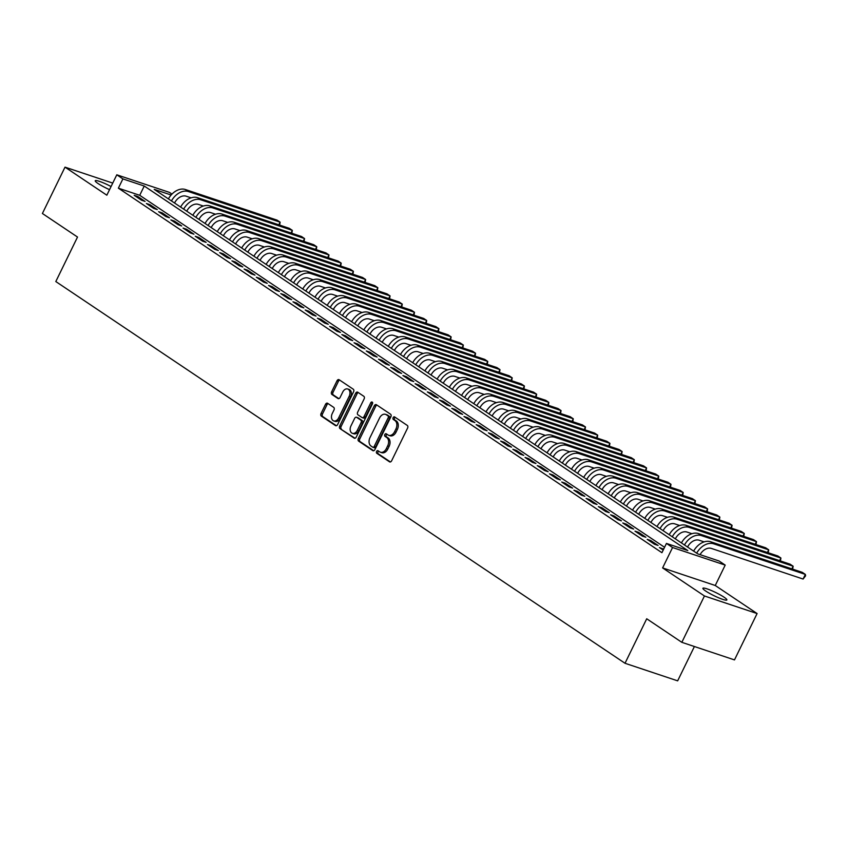 <?xml version="1.0" encoding="UTF-8"?>
<svg xmlns="http://www.w3.org/2000/svg" width="848" height="848" viewBox="0 0 848 848"><rect width="100%" height="100%" fill="white"/><g stroke="black" fill="none" stroke-linecap="round" stroke-linejoin="round"><path stroke-width="1.27" d="M376.576 451.454A1.431 0.996 -71.5 0 0 376.788 453.288L389.529 461.831A2.046 1.42 -71.5 0 0 389.773 461.948A2.046 1.42 -71.5 0 0 391.617 460.814L407.591 428.06A2.046 1.42 -71.5 0 0 407.284 425.431L394.543 416.898A1.431 0.996 -71.5 0 0 393.302 419.442L394.945 420.544A6.54 4.537 -71.5 0 1 395.942 428.94L394.617 431.674A6.54 4.537 -71.5 0 1 388.702 435.3A6.54 4.537 -71.5 0 1 387.939 434.929L386.285 433.816A1.431 0.996 -71.5 0 0 385.045 436.37L386.688 437.473A6.54 4.537 -71.5 0 1 387.684 445.868L386.359 448.603A6.54 4.537 -71.5 0 1 380.445 452.228A6.54 4.537 -71.5 0 1 379.681 451.846L378.028 450.744A1.431 0.996 -71.5 0 0 376.576 451.454M378.696 451.189A1.431 0.996 -71.5 0 0 378.208 453.765L390.419 461.959M395.2 417.333A1.431 0.996 -71.5 0 0 394.723 419.919L396.366 421.021L394.945 420.544M386.953 434.261A1.431 0.996 -71.5 0 0 386.465 436.837L388.119 437.95L386.688 437.473M111.067 186.539A13.324 1.802 26 0 0 95.23 180.751A13.324 1.802 26 0 0 98.103 183.55A13.324 1.802 26 0 0 109.551 189.655M705.78 591.077A13.324 1.802 26 0 0 718.68 597.819A13.324 1.802 26 0 0 726.863 599.96A13.324 1.802 26 0 0 723.991 597.151A13.324 1.802 26 0 0 711.09 590.409A13.324 1.802 26 0 0 702.907 588.268A13.324 1.802 26 0 0 705.78 591.077M327.625 403.298A2.046 1.42 -71.5 0 0 327.381 403.171A2.046 1.42 -71.5 0 0 325.537 404.305L321.053 413.495A2.046 1.42 -71.5 0 0 321.371 416.124L335.511 425.611A2.046 1.42 -71.5 0 0 335.755 425.728A2.046 1.42 -71.5 0 0 337.599 424.594L353.574 391.84A2.046 1.42 -71.5 0 0 353.266 389.211L339.115 379.724A2.046 1.42 -71.5 0 0 338.882 379.607A2.046 1.42 -71.5 0 0 337.038 380.741L331.621 391.84A2.046 1.42 -71.5 0 0 331.928 394.468L337.981 398.528A2.046 1.42 -71.5 0 0 338.225 398.645A2.046 1.42 -71.5 0 0 340.069 397.511L342.762 392.009A5.47 3.795 -71.5 0 1 347.691 388.978A5.47 3.795 -71.5 0 1 349.175 396.313L338.649 417.873A5.47 3.795 -71.5 0 1 333.709 420.905A5.47 3.795 -71.5 0 1 332.236 413.57L333.995 409.976A2.046 1.42 -71.5 0 0 333.677 407.358L327.625 403.298M664.567 547.278L139.719 195.305L118.37 188.171L122.896 178.907L116.791 174.805L169.441 192.39L171.974 194.097M681.834 642.328L704.444 595.974L757.094 613.549L734.485 659.903L681.834 642.328L646.717 618.775L625.018 663.274L55.809 281.547L77.518 237.048L42.4 213.495L65.01 167.151L106.837 195.199L116.791 174.805M757.094 613.549L715.256 585.502L662.606 567.916L704.444 595.974M662.606 567.916L672.559 547.522L666.443 543.43L687.792 550.553L144.245 186.03L122.896 178.907M118.37 188.171L661.928 552.695L666.443 543.43M358.344 438.501A2.046 1.42 -71.5 0 0 358.651 441.13L372.802 450.617A2.046 1.42 -71.5 0 0 373.046 450.733A2.046 1.42 -71.5 0 0 374.89 449.599L390.864 416.845A2.046 1.42 -71.5 0 0 390.557 414.216L376.406 404.729A2.046 1.42 -71.5 0 0 376.162 404.613A2.046 1.42 -71.5 0 0 374.318 405.747L358.344 438.501L359.764 438.978A2.046 1.42 -71.5 0 0 360.082 441.607L373.692 450.733M354.157 438.119L340.016 428.622A2.046 1.42 -71.5 0 1 339.698 426.003L355.672 393.249A2.046 1.42 -71.5 0 1 357.527 392.115A2.046 1.42 -71.5 0 1 357.761 392.232L363.813 396.292A2.046 1.42 -71.5 0 1 364.131 398.91L357.655 412.202A2.046 1.42 -71.5 0 0 357.962 414.82L361.979 417.513A2.046 1.42 -71.5 0 0 362.223 417.629A2.046 1.42 -71.5 0 0 364.068 416.495L370.809 402.673A1.431 0.996 -71.5 0 1 372.484 403.796L356.245 437.102A2.046 1.42 -71.5 0 1 354.4 438.236A2.046 1.42 -71.5 0 1 354.157 438.119L354.665 438.278M112.752 183.094L65.01 167.151M663.645 549.175L659.415 547.543L663.2 550.076M647.204 539.349L654.529 544.268L658.09 545.455L650.755 540.536L647.204 539.349M634.993 531.155L642.318 536.074L645.869 537.261L638.544 532.343L634.993 531.155M622.771 522.962L630.106 527.88L633.657 529.067L626.333 524.159L622.771 522.962M610.56 514.778L617.885 519.686L621.446 520.873L614.111 515.966L610.56 514.778M598.349 506.585L605.673 511.503L609.235 512.69L601.9 507.772L598.349 506.585M586.127 498.391L593.462 503.309L597.013 504.496L589.689 499.578L586.127 498.391M573.916 490.197L581.24 495.115L584.802 496.303L577.467 491.384L573.916 490.197M561.705 482.014L569.029 486.922L572.591 488.109L565.256 483.201L561.705 482.014M549.483 473.82L556.818 478.728L560.369 479.915L553.044 475.007L549.483 473.82M537.272 465.626L544.596 470.545L548.158 471.732L540.823 466.813L537.272 465.626M525.06 457.432L532.385 462.351L535.947 463.538L528.611 458.62L525.06 457.432M512.839 449.239L520.174 454.157L523.725 455.344L516.4 450.426L512.839 449.239M500.627 441.055L507.952 445.963L511.514 447.15L504.189 442.243L500.627 441.055M488.416 432.862L495.741 437.78L499.302 438.967L491.967 434.049L488.416 432.862M476.194 424.668L483.53 429.586L487.081 430.773L479.756 425.855L476.194 424.668M463.983 416.474L471.308 421.392L474.869 422.58L467.545 417.661L463.983 416.474M451.772 408.28L459.097 413.199L462.658 414.386L455.323 409.478L451.772 408.28M439.55 400.097L446.885 405.005L450.436 406.192L443.112 401.284L439.55 400.097M427.339 391.903L434.664 396.822L438.225 398.009L430.901 393.09L427.339 391.903M415.128 383.709L422.452 388.628L426.014 389.815L418.679 384.897L415.128 383.709M402.906 375.516L410.241 380.434L413.792 381.621L406.468 376.703L402.906 375.516M390.695 367.332L398.019 372.24L401.581 373.427L394.256 368.52L390.695 367.332M378.484 359.139L385.808 364.046L389.37 365.244L382.035 360.326L378.484 359.139M366.262 350.945L373.597 355.863L377.148 357.05L369.823 352.132L366.262 350.945M354.051 342.751L361.375 347.669L364.937 348.857L357.612 343.938L354.051 342.751M341.839 334.557L349.164 339.476L352.726 340.663L345.39 335.744L341.839 334.557M329.618 326.374L336.953 331.282L340.504 332.469L333.179 327.561L329.618 326.374M317.406 318.18L324.731 323.099L328.293 324.286L320.968 319.367L317.406 318.18M305.195 309.986L312.52 314.905L316.081 316.092L308.746 311.174L305.195 309.986M292.973 301.793L300.309 306.711L303.86 307.898L296.535 302.98L292.973 301.793M280.762 293.609L288.097 298.517L291.648 299.704L284.324 294.797L280.762 293.609M268.551 285.416L275.876 290.323L279.437 291.511L272.102 286.603L268.551 285.416M256.329 277.222L263.664 282.14L267.215 283.327L259.891 278.409L256.329 277.222M244.118 269.028L251.453 273.946L255.004 275.134L247.68 270.215L244.118 269.028M231.907 260.834L239.231 265.753L242.793 266.94L235.458 262.021L231.907 260.834M219.685 252.651L227.02 257.559L230.571 258.746L223.247 253.838L219.685 252.651M207.474 244.457L214.809 249.365L218.36 250.563L211.035 245.644L207.474 244.457M195.263 236.263L202.587 241.182L206.149 242.369L198.814 237.451L195.263 236.263M183.051 228.07L190.376 232.988L193.938 234.175L186.602 229.257L183.051 228.07M170.83 219.876L178.165 224.794L181.716 225.981L174.391 221.074L170.83 219.876M158.618 211.693L165.943 216.6L169.505 217.788L162.169 212.88L158.618 211.693M146.407 203.499L153.732 208.417L157.293 209.604L149.958 204.686L146.407 203.499M145.072 201.411L137.747 196.492L134.185 195.305L141.521 200.223L145.072 201.411M625.018 663.274L677.658 680.849L694.406 646.526M171.126 195.008L154.198 189.358L697.756 553.882L719.093 561.005L725.199 565.107L672.559 547.522M715.256 585.502L725.199 565.107M139.719 195.305L144.245 186.03M662.977 548.73L662.532 549.631M650.755 540.536L650.321 541.437M638.544 532.343L638.109 533.244M626.333 524.159L625.888 525.06M614.111 515.966L613.676 516.867M601.9 507.772L601.465 508.673M589.689 499.578L589.243 500.479M577.467 491.384L577.032 492.296M565.256 483.201L564.821 484.102M553.044 475.007L552.599 475.908M540.823 466.813L540.388 467.714M528.611 458.62L528.177 459.521M516.4 450.426L515.955 451.337M504.189 442.243L503.744 443.144M491.967 434.049L491.533 434.95M479.756 425.855L479.311 426.756M467.545 417.661L467.1 418.562M455.323 409.478L454.888 410.379M443.112 401.284L442.667 402.185M430.901 393.09L430.455 393.991M418.679 384.897L418.244 385.798M406.468 376.703L406.022 377.614M394.256 368.52L393.811 369.421M382.035 360.326L381.6 361.227M369.823 352.132L369.378 353.033M357.612 343.938L357.167 344.839M345.39 335.744L344.956 336.656M333.179 327.561L332.734 328.462M320.968 319.367L320.523 320.268M308.746 311.174L308.312 312.075M296.535 302.98L296.09 303.891M284.324 294.797L283.879 295.698M272.102 286.603L271.667 287.504M259.891 278.409L259.456 279.31M247.68 270.215L247.234 271.116M235.458 262.021L235.023 262.933M223.247 253.838L222.812 254.739M211.035 245.644L210.59 246.545M198.814 237.451L198.379 238.352M186.602 229.257L186.168 230.158M174.391 221.074L173.946 221.975M162.169 212.88L161.735 213.781M149.958 204.686L149.524 205.587M137.747 196.492L137.302 197.393M380.445 452.228L381.876 452.705A6.54 4.537 -71.5 0 0 387.78 449.069L386.359 448.603M388.119 437.95A6.54 4.537 -71.5 0 1 389.115 446.345L387.78 449.069M388.702 435.3L390.122 435.777A6.54 4.537 -71.5 0 0 396.037 432.151L394.617 431.674M396.366 421.021A6.54 4.537 -71.5 0 1 397.362 429.417L396.037 432.151M376.936 405.09A2.046 1.42 -71.5 0 0 375.738 406.224L359.764 438.978M372.728 447.182A1.431 0.996 -71.5 0 0 374.191 446.472L388.214 417.725A1.431 0.996 -71.5 0 0 387.992 415.88L386.253 414.714A6.54 4.537 -71.5 0 0 385.49 414.343A6.54 4.537 -71.5 0 0 379.575 417.969L369.993 437.621A6.54 4.537 -71.5 0 0 370.989 446.016L372.728 447.182M373.078 447.299L374.148 447.659A1.431 0.996 -71.5 0 0 375.611 446.949L374.191 446.472M385.49 414.343L386.911 414.81A6.54 4.537 -71.5 0 1 387.674 415.191L389.412 416.357A1.431 0.996 -71.5 0 1 389.635 418.191L375.611 446.949M355.047 438.236L340.016 428.622M358.291 392.582A2.046 1.42 -71.5 0 0 357.103 393.716L341.119 426.48A2.046 1.42 -71.5 0 0 341.437 429.099M363.4 417.99A2.046 1.42 -71.5 0 0 363.644 418.106A2.046 1.42 -71.5 0 0 365.488 416.972L372.23 403.139L370.809 402.673M372.654 402.577A1.431 0.996 -71.5 0 0 372.23 403.139M350.924 425.982A5.47 3.795 -71.5 0 0 352.397 433.317A5.47 3.795 -71.5 0 0 357.337 430.286L361.047 422.686A2.046 1.42 -71.5 0 0 360.739 420.067L356.722 417.375A2.046 1.42 -71.5 0 0 356.478 417.248A2.046 1.42 -71.5 0 0 354.634 418.382L350.924 425.982M352.397 433.317L353.828 433.794A5.47 3.795 -71.5 0 0 358.768 430.763L357.337 430.286M357.633 417.682A2.046 1.42 -71.5 0 1 357.898 417.725A2.046 1.42 -71.5 0 1 358.142 417.841L362.16 420.534A2.046 1.42 -71.5 0 1 362.467 423.163L358.768 430.763M333.709 420.905L335.14 421.382A5.47 3.795 -71.5 0 0 340.08 418.35L338.649 417.873M347.691 388.978L349.122 389.444A5.47 3.795 -71.5 0 1 350.595 396.779L340.08 418.35M339.645 380.084A2.046 1.42 -71.5 0 0 338.458 381.218L333.041 392.317A2.046 1.42 -71.5 0 0 333.349 394.945L338.882 398.645M328.155 403.648A2.046 1.42 -71.5 0 0 326.957 404.782L322.484 413.972A2.046 1.42 -71.5 0 0 322.791 416.601L336.412 425.728M700.088 554.656A10.409 7.367 -56.2 0 1 711.377 548.423L803.088 579.046L805.346 574.403L713.634 543.791A15.614 11.056 123.8 0 0 696.685 553.161M713.634 543.791L710.582 541.734L802.293 572.358L805.346 574.403L805.6 575.803L803.088 579.046M710.582 541.734A15.614 11.056 123.8 0 0 693.632 551.115M687.569 547.045A10.409 7.367 -56.2 0 1 699.165 540.229L704.126 541.883M791.841 568.87L793.134 566.22L792.636 569.135M701.423 535.597L698.37 533.551L790.071 564.164L793.134 566.22L701.423 535.597A15.614 11.056 123.8 0 0 684.474 544.978M698.37 533.551A15.614 11.056 123.8 0 0 681.421 542.921M675.347 538.862A10.409 7.367 -56.2 0 1 686.954 532.035L691.915 533.699M779.619 560.676L780.913 558.026L780.425 560.941M689.212 527.403L686.159 525.357L777.86 555.981L780.913 558.026L689.212 527.403A15.614 11.056 123.8 0 0 672.252 536.784M686.159 525.357A15.614 11.056 123.8 0 0 669.199 534.738M663.136 530.668A10.409 7.367 -56.2 0 1 674.732 523.852L679.693 525.506M767.408 552.483L768.701 549.833L768.214 552.758M677.001 519.209L673.937 517.163L765.649 547.787L768.701 549.833L677.001 519.209A15.614 11.056 123.8 0 0 660.041 528.59M673.937 517.163A15.614 11.056 123.8 0 0 656.988 526.544M650.925 522.474A10.409 7.367 -56.2 0 1 662.521 515.658L667.482 517.312M755.197 544.299L756.49 541.639L755.992 544.564M664.779 511.015L661.726 508.97L753.437 539.593L756.49 541.639L664.779 511.015A15.614 11.056 123.8 0 0 647.83 520.396M661.726 508.97A15.614 11.056 123.8 0 0 644.777 518.351M638.703 514.28A10.409 7.367 -56.2 0 1 650.31 507.464L655.271 509.118M742.975 536.106L744.268 533.456L743.781 536.371M652.568 502.832L649.515 500.776L741.216 531.399L744.268 533.456L652.568 502.832A15.614 11.056 123.8 0 0 635.608 512.203M649.515 500.776A15.614 11.056 123.8 0 0 632.555 510.157M626.492 506.086A10.409 7.367 -56.2 0 1 638.088 499.271L643.049 500.935M730.764 527.912L732.057 525.262L731.57 528.177M640.357 494.638L637.293 492.593L729.004 523.216L732.057 525.262L640.357 494.638A15.614 11.056 123.8 0 0 623.397 504.019M637.293 492.593A15.614 11.056 123.8 0 0 620.344 501.974M614.281 497.903A10.409 7.367 -56.2 0 1 625.877 491.077L630.838 492.741M718.553 519.718L719.846 517.068L719.348 519.994M628.135 486.445L625.082 484.399L716.793 515.022L719.846 517.068L628.135 486.445A15.614 11.056 123.8 0 0 611.185 495.826M625.082 484.399A15.614 11.056 123.8 0 0 608.133 493.78M602.059 489.709A10.409 7.367 -56.2 0 1 613.666 482.894L618.627 484.547M706.331 511.524L707.624 508.874L707.137 511.8M615.924 478.251L612.871 476.205L704.571 506.828L707.624 508.874L615.924 478.251A15.614 11.056 123.8 0 0 598.964 487.632M612.871 476.205A15.614 11.056 123.8 0 0 595.911 485.586M589.848 481.516A10.409 7.367 -56.2 0 1 601.444 474.7L606.415 476.353M694.12 503.341L695.413 500.68L694.925 503.606M603.712 470.068L600.649 468.011L692.36 498.635L695.413 500.68L603.712 470.068A15.614 11.056 123.8 0 0 586.752 479.438M600.649 468.011A15.614 11.056 123.8 0 0 583.7 477.392M577.636 473.322A10.409 7.367 -56.2 0 1 589.233 466.506L594.194 468.16M681.909 495.147L683.202 492.497L682.704 495.412M591.491 461.874L588.438 459.828L680.149 490.441L683.202 492.497L591.491 461.874A15.614 11.056 123.8 0 0 574.541 471.255M588.438 459.828A15.614 11.056 123.8 0 0 571.488 469.198M565.415 465.139A10.409 7.367 -56.2 0 1 577.022 458.312L581.982 459.976M669.687 486.953L670.98 484.303L670.492 487.218M579.279 453.68L576.227 451.634L667.927 482.258L670.98 484.303L579.279 453.68A15.614 11.056 123.8 0 0 562.33 463.061M576.227 451.634A15.614 11.056 123.8 0 0 559.267 461.015M553.203 456.945A10.409 7.367 -56.2 0 1 564.8 450.118L569.771 451.783M657.476 478.76L658.769 476.11L658.281 479.035M567.068 445.486L564.015 443.44L655.716 474.064L658.769 476.11L567.068 445.486A15.614 11.056 123.8 0 0 550.108 454.867M564.015 443.44A15.614 11.056 123.8 0 0 547.055 452.821M540.992 448.751A10.409 7.367 -56.2 0 1 552.589 441.935L557.549 443.589M645.264 470.576L646.558 467.916L646.07 470.841M554.846 437.292L551.794 435.247L643.505 465.87L646.558 467.916L554.846 437.292A15.614 11.056 123.8 0 0 537.897 446.673M551.794 435.247A15.614 11.056 123.8 0 0 534.844 444.628M528.77 440.557A10.409 7.367 -56.2 0 1 540.377 433.741L545.338 435.395M633.043 462.383L634.336 459.722L633.848 462.648M542.635 429.109L539.582 427.053L631.283 457.676L634.336 459.722L542.635 429.109A15.614 11.056 123.8 0 0 525.686 438.48M539.582 427.053A15.614 11.056 123.8 0 0 522.622 436.434M516.559 432.363A10.409 7.367 -56.2 0 1 528.156 425.548L533.127 427.201M620.831 454.189L622.125 451.539L621.637 454.454M530.424 420.915L527.371 418.87L619.072 449.493L622.125 451.539L530.424 420.915A15.614 11.056 123.8 0 0 513.464 430.296M527.371 418.87A15.614 11.056 123.8 0 0 510.411 428.24M504.348 424.18A10.409 7.367 -56.2 0 1 515.944 417.354L520.905 419.018M608.62 445.995L609.913 443.345L609.426 446.26M518.202 412.722L515.149 410.676L606.861 441.299L609.913 443.345L518.202 412.722A15.614 11.056 123.8 0 0 501.253 422.103M515.149 410.676A15.614 11.056 123.8 0 0 498.2 420.057M492.126 415.986A10.409 7.367 -56.2 0 1 503.733 409.171L508.694 410.824M596.398 437.801L597.692 435.151L597.204 438.077M505.991 404.528L502.938 402.482L594.639 433.105L597.692 435.151L505.991 404.528A15.614 11.056 123.8 0 0 489.042 413.909M502.938 402.482A15.614 11.056 123.8 0 0 485.978 411.863M479.915 407.793A10.409 7.367 -56.2 0 1 491.511 400.977L496.483 402.63M584.187 429.618L585.48 426.957L584.993 429.883M493.78 396.334L490.727 394.288L582.428 424.912L585.48 426.957L493.78 396.334A15.614 11.056 123.8 0 0 476.82 405.715M490.727 394.288A15.614 11.056 123.8 0 0 473.767 403.669M467.704 399.599A10.409 7.367 -56.2 0 1 479.3 392.783L484.261 394.437M571.976 421.424L573.269 418.774L572.782 421.689M481.558 388.151L478.505 386.105L570.216 416.718L573.269 418.774L481.558 388.151A15.614 11.056 123.8 0 0 464.609 397.532M478.505 386.105A15.614 11.056 123.8 0 0 461.556 395.475M455.493 391.416A10.409 7.367 -56.2 0 1 467.089 384.589L472.05 386.253M559.754 413.23L561.047 410.58L560.56 413.495M469.347 379.957L466.294 377.911L557.995 408.535L561.047 410.58L469.347 379.957A15.614 11.056 123.8 0 0 452.397 389.338M466.294 377.911A15.614 11.056 123.8 0 0 449.345 387.292M443.271 383.222A10.409 7.367 -56.2 0 1 454.867 376.395L459.839 378.06M547.543 405.037L548.836 402.387L548.349 405.312M457.136 371.763L454.083 369.717L545.783 400.341L548.836 402.387L457.136 371.763A15.614 11.056 123.8 0 0 440.176 381.144M454.083 369.717A15.614 11.056 123.8 0 0 437.123 379.098M431.06 375.028A10.409 7.367 -56.2 0 1 442.656 368.212L447.617 369.866M535.332 396.843L536.625 394.193L536.137 397.118M444.914 363.569L441.861 361.524L533.572 392.147L536.625 394.193L444.914 363.569A15.614 11.056 123.8 0 0 427.964 372.95M441.861 361.524A15.614 11.056 123.8 0 0 424.912 370.905M418.848 366.834A10.409 7.367 -56.2 0 1 430.445 360.018L435.406 361.672M523.11 388.66L524.403 385.999L523.916 388.925M432.703 355.386L429.65 353.33L521.35 383.953L524.403 385.999L432.703 355.386A15.614 11.056 123.8 0 0 415.753 364.757M429.65 353.33A15.614 11.056 123.8 0 0 412.7 362.711M406.627 358.64A10.409 7.367 -56.2 0 1 418.223 351.825L423.194 353.478M510.899 380.466L512.192 377.816L511.704 380.731M420.491 347.192L417.439 345.147L509.139 375.759L512.192 377.816L420.491 347.192A15.614 11.056 123.8 0 0 403.531 356.573M417.439 345.147A15.614 11.056 123.8 0 0 400.479 354.517M394.415 350.457A10.409 7.367 -56.2 0 1 406.012 343.631L410.973 345.295M498.688 372.272L499.981 369.622L499.493 372.537M408.27 338.999L405.217 336.953L496.928 367.576L499.981 369.622L408.27 338.999A15.614 11.056 123.8 0 0 391.32 348.38M405.217 336.953A15.614 11.056 123.8 0 0 388.267 346.334M382.204 342.263A10.409 7.367 -56.2 0 1 393.801 335.448L398.761 337.101M486.466 364.078L487.759 361.428L487.271 364.354M396.058 330.805L393.006 328.759L484.706 359.382L487.759 361.428L396.058 330.805A15.614 11.056 123.8 0 0 379.109 340.186M393.006 328.759A15.614 11.056 123.8 0 0 376.056 338.14M369.982 334.07A10.409 7.367 -56.2 0 1 381.579 327.254L386.55 328.907M474.255 355.895L475.548 353.234L475.06 356.16M383.847 322.611L380.794 320.565L472.495 351.189L475.548 353.234L383.847 322.611A15.614 11.056 123.8 0 0 366.887 331.992M380.794 320.565A15.614 11.056 123.8 0 0 363.834 329.946M357.771 325.876A10.409 7.367 -56.2 0 1 369.368 319.06L374.328 320.714M462.043 347.701L463.337 345.051L462.849 347.966M371.625 314.428L368.573 312.371L460.284 342.995L463.337 345.051L371.625 314.428A15.614 11.056 123.8 0 0 354.676 323.798M368.573 312.371A15.614 11.056 123.8 0 0 351.623 321.752M345.56 317.682A10.409 7.367 -56.2 0 1 357.156 310.866L362.117 312.52M449.822 339.507L451.125 336.857L450.627 339.772M359.414 306.234L356.361 304.188L448.062 334.812L451.125 336.857L359.414 306.234A15.614 11.056 123.8 0 0 342.465 315.615M356.361 304.188A15.614 11.056 123.8 0 0 339.412 313.559M333.338 309.499A10.409 7.367 -56.2 0 1 344.945 302.672L349.906 304.337M437.61 331.314L438.904 328.664L438.416 331.589M347.203 298.04L344.15 295.994L435.851 326.618L438.904 328.664L347.203 298.04A15.614 11.056 123.8 0 0 330.243 307.421M344.15 295.994A15.614 11.056 123.8 0 0 327.19 305.375M321.127 301.305A10.409 7.367 -56.2 0 1 332.723 294.489L337.684 296.143M425.399 323.12L426.692 320.47L426.205 323.395M334.981 289.846L331.928 287.801L423.64 318.424L426.692 320.47L334.981 289.846A15.614 11.056 123.8 0 0 318.032 299.227M331.928 287.801A15.614 11.056 123.8 0 0 314.979 297.182M308.916 293.111A10.409 7.367 -56.2 0 1 320.512 286.295L325.473 287.949M413.177 314.937L414.481 312.276L413.983 315.202M322.77 281.663L319.717 279.607L411.418 310.23L414.481 312.276L322.77 281.663A15.614 11.056 123.8 0 0 305.821 291.034M319.717 279.607A15.614 11.056 123.8 0 0 302.768 288.988M296.694 284.917A10.409 7.367 -56.2 0 1 308.301 278.102L313.262 279.755M400.966 306.743L402.259 304.093L401.772 307.008M310.559 273.469L307.506 271.424L399.207 302.036L402.259 304.093L310.559 273.469A15.614 11.056 123.8 0 0 293.599 282.85M307.506 271.424A15.614 11.056 123.8 0 0 290.546 280.794M284.483 276.734A10.409 7.367 -56.2 0 1 296.079 269.908L301.04 271.572M388.755 298.549L390.048 295.899L389.561 298.814M298.337 265.276L295.284 263.23L386.995 293.853L390.048 295.899L298.337 265.276A15.614 11.056 123.8 0 0 281.388 274.657M295.284 263.23A15.614 11.056 123.8 0 0 278.335 272.611M272.272 268.54A10.409 7.367 -56.2 0 1 283.868 261.714L288.829 263.378M376.544 290.355L377.837 287.705L377.339 290.631M286.126 257.082L283.073 255.036L374.774 285.659L377.837 287.705L286.126 257.082A15.614 11.056 123.8 0 0 269.176 266.463M283.073 255.036A15.614 11.056 123.8 0 0 266.124 264.417M260.05 260.347A10.409 7.367 -56.2 0 1 271.657 253.531L276.618 255.184M364.322 282.161L365.615 279.511L365.128 282.437M273.915 248.888L270.862 246.842L362.562 277.466L365.615 279.511L273.915 248.888A15.614 11.056 123.8 0 0 256.955 258.269M270.862 246.842A15.614 11.056 123.8 0 0 253.902 256.223M247.839 252.153A10.409 7.367 -56.2 0 1 259.435 245.337L264.396 246.991M352.111 273.978L353.404 271.318L352.916 274.243M261.703 240.705L258.64 238.648L350.351 269.272L353.404 271.318L261.703 240.705A15.614 11.056 123.8 0 0 244.743 250.075M258.64 238.648A15.614 11.056 123.8 0 0 241.691 248.029M235.627 243.959A10.409 7.367 -56.2 0 1 247.224 237.143L252.185 238.797M339.9 265.784L341.193 263.134L340.695 266.049M249.482 232.511L246.429 230.465L338.14 261.078L341.193 263.134L249.482 232.511A15.614 11.056 123.8 0 0 232.532 241.892M246.429 230.465A15.614 11.056 123.8 0 0 229.479 239.836M223.406 235.776A10.409 7.367 -56.2 0 1 235.013 228.949L239.973 230.614M327.678 257.591L328.971 254.941L328.483 257.856M237.27 224.317L234.218 222.271L325.918 252.895L328.971 254.941L237.27 224.317A15.614 11.056 123.8 0 0 220.31 233.698M234.218 222.271A15.614 11.056 123.8 0 0 217.258 231.652M211.194 227.582A10.409 7.367 -56.2 0 1 222.791 220.766L227.752 222.42M315.467 249.397L316.76 246.747L316.272 249.672M225.059 216.123L221.996 214.078L313.707 244.701L316.76 246.747L225.059 216.123A15.614 11.056 123.8 0 0 208.099 225.504M221.996 214.078A15.614 11.056 123.8 0 0 205.046 223.459M198.983 219.388A10.409 7.367 -56.2 0 1 210.58 212.572L215.54 214.226M303.255 241.214L304.549 238.553L304.05 241.479M212.837 207.93L209.785 205.884L301.496 236.507L304.549 238.553L212.837 207.93A15.614 11.056 123.8 0 0 195.888 217.311M209.785 205.884A15.614 11.056 123.8 0 0 192.835 215.265M186.761 211.194A10.409 7.367 -56.2 0 1 198.368 204.379L203.329 206.032M291.034 233.02L292.327 230.37L291.839 233.285M200.626 199.746L197.573 197.69L289.274 228.313L292.327 230.37L200.626 199.746A15.614 11.056 123.8 0 0 183.666 209.117M197.573 197.69A15.614 11.056 123.8 0 0 180.613 207.071M174.55 203.001A10.409 7.367 -56.2 0 1 186.147 196.185L191.118 197.849M278.822 224.826L280.116 222.176L279.628 225.091M188.415 191.553L185.352 189.507L277.063 220.13L280.116 222.176L188.415 191.553A15.614 11.056 123.8 0 0 171.455 200.934M185.352 189.507A15.614 11.056 123.8 0 0 168.402 198.888M378.208 453.765L376.788 453.288M394.723 419.919L393.302 419.442M386.465 436.837L385.045 436.37M389.115 446.345L387.684 445.868M397.362 429.417L395.942 428.94M375.738 406.224L374.318 405.747M360.082 441.607L358.651 441.13M389.635 418.191L388.214 417.725M389.412 416.357L387.992 415.88M387.674 415.191L386.253 414.714M341.119 426.48L339.698 426.003M357.103 393.716L355.672 393.249M365.488 416.972L364.068 416.495M362.467 423.163L361.047 422.686M362.16 420.534L360.739 420.067M358.142 417.841L356.722 417.375M350.595 396.779L349.175 396.313M333.349 394.945L331.928 394.468M333.041 392.317L331.621 391.84M338.458 381.218L337.038 380.741M322.791 416.601L321.371 416.124M322.484 413.972L321.053 413.495M326.957 404.782L325.537 404.305M374.318 447.744L372.897 447.267M363.644 418.106L362.223 417.629M357.898 417.725L356.478 417.248"/></g></svg>

